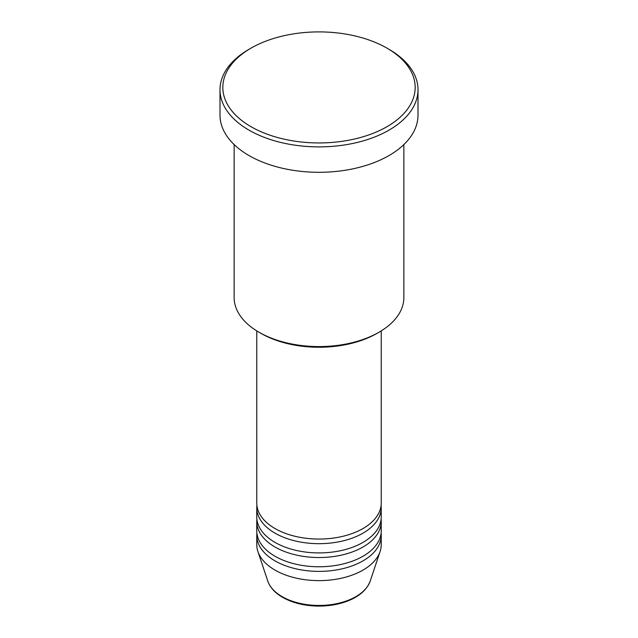 <?xml version="1.0" encoding="UTF-8"?>
<svg xmlns="http://www.w3.org/2000/svg" width="638" height="638" viewBox="0 0 638 638"><rect width="100%" height="100%" fill="white"/><g stroke="black" fill="none" stroke-linecap="round" stroke-linejoin="round"><path stroke-width="0.96" d="M256.771 330.891L256.771 503.127A62.229 35.927 0 0 0 275.002 528.535A62.229 35.927 0 0 0 342.813 536.319A62.229 35.927 0 0 0 381.229 503.127L381.229 330.891M256.899 505.44A62.229 35.927 0 0 0 256.771 507.752A62.229 35.927 0 0 0 275.002 533.153A62.229 35.927 0 0 0 342.813 540.944A62.229 35.927 0 0 0 381.229 507.752A62.229 35.927 0 0 0 381.101 505.44M256.771 507.752L256.771 516.987A62.229 35.927 0 0 0 275.002 542.388A62.229 35.927 0 0 0 342.813 550.179A62.229 35.927 0 0 0 381.229 516.987L381.229 507.752M256.899 519.3A62.229 35.927 0 0 0 256.771 521.605A62.229 35.927 0 0 0 275.002 547.013A62.229 35.927 0 0 0 342.813 554.797A62.229 35.927 0 0 0 381.229 521.605A62.229 35.927 0 0 0 381.101 519.3M256.771 521.605L256.771 530.84A62.229 35.927 0 0 0 275.002 556.248A62.229 35.927 0 0 0 342.813 564.032A62.229 35.927 0 0 0 381.229 530.84L381.229 521.605M256.899 533.153A62.229 35.927 0 0 0 256.771 535.465A62.229 35.927 0 0 0 275.002 560.866A62.229 35.927 0 0 0 342.813 568.657A62.229 35.927 0 0 0 381.229 535.465A62.229 35.927 0 0 0 381.101 533.153M379.004 332.231L377.002 333.379A82.031 47.356 180 0 1 260.998 333.379L258.996 332.231A84.854 48.99 0 0 0 379.004 332.231A84.854 48.99 0 0 0 403.854 297.587L403.854 144.579M250.997 126.683A96.171 55.522 0 0 0 387.003 126.683A96.171 55.522 0 0 0 387.003 48.161L389.005 49.317A99.002 57.157 180 0 1 418.002 89.735A99.002 57.157 180 0 1 356.881 142.537A99.002 57.157 180 0 1 248.995 130.144A99.002 57.157 180 0 1 219.998 89.735A99.002 57.157 180 0 1 248.995 49.317L250.997 48.161A96.171 55.522 0 0 0 250.997 126.683M219.998 89.735L219.998 115.135A99.002 57.157 0 0 0 248.995 155.552A99.002 57.157 0 0 0 356.881 167.946A99.002 57.157 0 0 0 418.002 115.135L418.002 89.735M256.771 535.465L256.771 544.7A62.229 35.927 0 0 0 257.904 551.511A62.229 35.927 0 0 0 275.002 570.101A62.229 35.927 0 0 0 337.231 579.049A62.229 35.927 0 0 0 380.096 551.511A62.229 35.927 0 0 0 381.229 544.7L381.229 535.465M389.005 49.317L387.003 48.161A96.171 55.522 0 0 0 250.997 48.161M234.146 144.579L234.146 297.587A84.854 48.99 0 0 0 258.996 332.231L260.998 333.379M282.108 596.626A52.18 30.122 0 0 0 334.288 604.122A52.18 30.122 0 0 0 370.231 581.027C366.364 591.115 357.009 598.404 342.167 602.894C334.83 605.023 327.079 606.092 318.904 606.1C304.908 605.98 292.818 603.07 282.618 597.359C275.01 592.949 270.057 587.51 267.769 581.027A52.18 30.122 0 0 0 282.108 596.626M370.231 581.027L380.096 551.511M267.769 581.027L257.904 551.511"/></g></svg>
